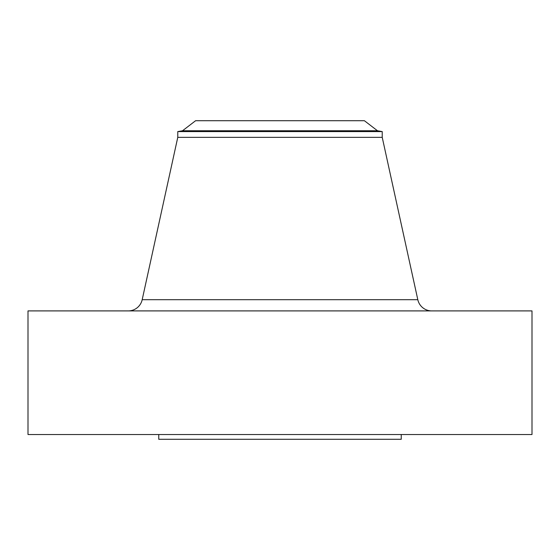 <?xml version="1.0" encoding="UTF-8"?>
<svg xmlns="http://www.w3.org/2000/svg" width="560" height="560" viewBox="0 0 560 560"><rect width="100%" height="100%" fill="white"/><g stroke="black" fill="none" stroke-linecap="round" stroke-linejoin="round"><path stroke-width="0.84" d="M360.759 120.715L364.399 120.715L377.475 130.753L382.228 131.586L382.228 137.361L417.809 299.698L142.191 299.698A14.266 14.266 0 0 1 128.261 310.905A14.266 14.266 0 0 0 142.191 299.698L417.809 299.698L382.228 137.361L382.228 131.586L377.475 130.753L364.399 120.715L195.601 120.715L182.525 130.753L377.475 130.753L182.525 130.753L177.772 131.586L382.228 131.586L177.772 131.586L177.772 137.361L382.228 137.361L177.772 137.361L142.191 299.698L177.772 137.361L177.772 131.586L182.525 130.753L195.601 120.715L360.759 120.715L205.569 120.715M532 434.525L532 310.905L28 310.905L28 434.525L532 434.525L28 434.525L28 310.905L532 310.905L532 434.525M401.247 439.285L401.247 434.525L401.247 439.285L158.753 439.285L401.247 439.285M158.753 434.525L158.753 439.285L158.753 434.525M197.19 120.715L362.81 120.715M417.809 299.698A14.266 14.266 0 0 0 431.739 310.905"/></g></svg>

